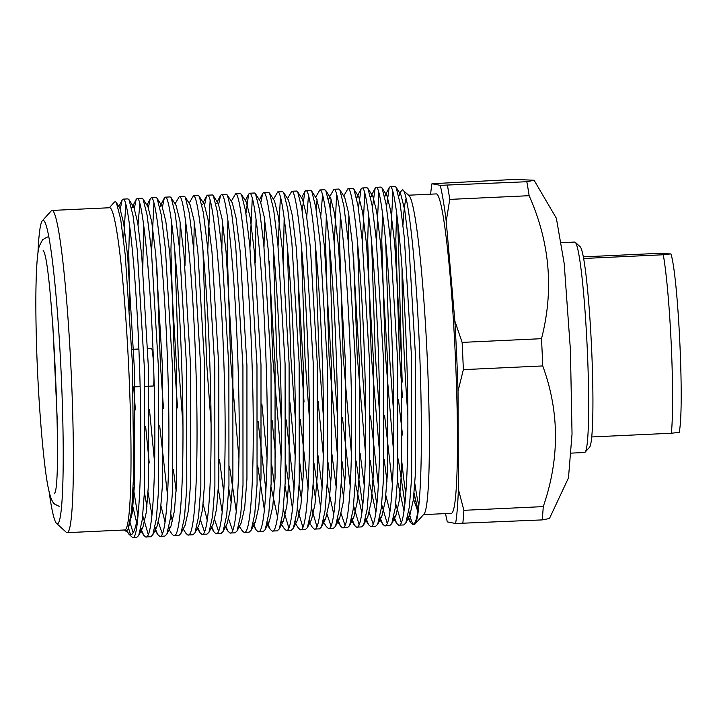 <?xml version="1.0" encoding="UTF-8"?>
<svg xmlns="http://www.w3.org/2000/svg" width="717" height="717" viewBox="0 0 717 717"><rect width="100%" height="100%" fill="white"/><g stroke="black" fill="none" stroke-linecap="round" stroke-linejoin="round"><path stroke-width="1.08" d="M415.035 523.993L423.926 514.188A159.882 11.427 -92.7 0 0 427.09 354.395A159.882 11.427 -92.7 0 0 409.057 195.598L402.452 189.781C407.041 189.18 413.781 242.167 417.724 312.684C421.811 382.457 422.636 462.743 419.293 500A169.284 12.099 87.3 0 1 415.035 523.993A169.284 12.099 87.3 0 1 414.193 524.468L412.723 524.512L410.796 522.792L407.964 515.828M37.965 252.859A151.887 10.854 87.3 0 1 42.384 220.684L51.274 210.879A161.289 11.526 87.3 0 1 52.081 210.431L109.71 207.742A161.289 11.526 87.3 0 1 109.907 207.76A161.289 11.526 87.3 0 1 128.809 369.73A161.289 11.526 87.3 0 1 124.74 529.971L67.111 532.659A161.289 11.526 87.3 0 1 66.914 532.641A161.289 11.526 87.3 0 1 66.269 532.283L56.509 523.347A151.887 10.854 87.3 0 1 49.114 491.728M124.328 529.988L125.941 531.234L128.02 529.603L131.686 510.629L133.712 472.853L132.376 362.784L125.242 254.893L120.707 219.33L116.369 202.588L115.437 201.683L114.505 202.006L109.289 207.76M128.809 534.084L132.197 537.185A169.284 12.099 -92.7 0 0 132.869 537.571A169.284 12.099 -92.7 0 0 133.084 537.58A169.284 12.099 -92.7 0 0 138.184 513.121C135.871 528.761 133.066 535.957 129.759 534.721L126.676 531.172M128.621 528.187A169.284 12.099 -92.7 0 0 130.745 534.864M398.67 525.167L403.779 524.952L405.786 523.025L409.353 507.098L411.675 477.029L411.585 358.088L404.334 237.739L400.104 203.332L396.071 187.254L395.022 186.42L390.335 186.671C395.596 185.631 403.967 267.997 406.727 358.312C409.828 448.699 406.467 528.752 398.67 525.167L396.743 523.446L393.902 516.482M384.608 525.821L389.716 525.606L391.733 523.679L395.3 507.761L397.621 477.683L397.532 358.742L390.281 238.394L386.051 203.995L382.018 187.908L380.969 187.083L376.282 187.325C381.534 186.295 389.905 268.651 392.674 358.966C395.775 449.353 392.414 529.415 384.608 525.821L382.681 524.1L379.849 517.136M370.555 526.475L375.663 526.26L377.68 524.333L381.238 508.416L383.568 478.338L383.47 359.396L376.219 239.057L371.989 204.65L367.964 188.571L367.086 187.755L362.228 187.979C367.48 186.949 375.851 269.305 378.612 359.62C381.722 450.007 378.352 530.069 370.555 526.475L368.628 524.763L365.795 517.791M356.501 527.129L361.61 526.923L363.618 524.987L367.185 509.07L369.506 478.992L369.416 360.051L362.166 239.711L357.935 205.304L353.902 189.225L353.033 188.41L348.175 188.634C353.427 187.603 361.798 269.959 364.559 360.275C367.669 450.661 364.299 530.723 356.501 527.129L354.574 525.418L351.733 518.445M342.448 527.784L347.548 527.578L349.564 525.642L353.131 509.724L355.453 479.646L355.363 360.705L348.112 240.365L343.882 205.958L339.849 189.88L338.8 189.046L334.113 189.288C339.374 188.257 347.736 270.623 350.505 360.938C353.606 451.316 350.246 531.378 342.448 527.784L340.512 526.072L337.68 519.108M328.386 528.447L333.495 528.232L335.511 526.296L339.078 510.379L341.4 480.309L341.31 361.368L334.05 241.02L329.829 206.613L325.796 190.534L324.747 189.7L320.06 189.951C325.312 188.912 333.683 271.277 336.452 361.592C339.553 451.97 336.192 532.032 328.386 528.447L326.459 526.726L323.215 521.617M314.333 529.101L319.441 528.886L321.449 526.959L325.016 511.033L327.346 480.964L327.248 362.022L319.997 241.674L315.767 207.267L311.743 191.188L310.864 190.381L306.007 190.605C311.259 189.575 319.63 271.931 322.39 362.246C325.5 452.633 322.13 532.686 314.333 529.101L312.406 527.38L309.161 522.281M300.28 529.755L305.388 529.54L307.396 527.613L310.963 511.696L313.284 481.618L313.195 362.677L305.944 242.328L301.714 207.93L297.68 191.842L296.811 191.036L291.944 191.26C297.205 190.229 305.576 272.585 308.337 362.901C311.447 453.287 308.077 533.349 300.28 529.755L298.353 528.044L295.108 522.935M286.217 530.41L291.326 530.204L293.343 528.268L296.91 512.35L299.231 482.272L299.141 363.331L291.891 242.991L287.66 208.584L283.627 192.506L282.579 191.672L277.891 191.914C283.152 190.883 291.514 273.24 294.284 363.555C297.385 453.942 294.024 534.004 286.217 530.41L284.291 528.698L281.584 524.432M272.164 531.064L277.273 530.858L279.289 528.922L282.857 513.005L285.178 482.926L285.088 363.985L277.829 243.646L273.598 209.239L269.574 193.16L268.696 192.344L263.838 192.568C269.09 191.538 277.461 273.894 280.23 364.218C283.332 454.596 279.971 534.658 272.164 531.064L270.237 529.352L267.988 524.199M258.111 531.727L263.22 531.512L265.227 529.576L268.794 513.659L271.125 483.581L271.026 364.639L263.775 244.3L259.545 209.893L255.521 193.814L254.643 192.998L249.785 193.231C255.037 192.192 263.408 274.557 266.168 364.872C269.278 455.25 265.908 535.312 258.111 531.727L256.184 530.006L253.926 524.853M244.058 532.381L249.166 532.166L251.174 530.239L254.741 514.313L257.062 484.244L256.973 365.303L249.722 244.954L245.492 210.547L241.459 194.468L240.41 193.635L235.723 193.886C240.984 192.846 249.355 275.211 252.115 365.527C255.216 455.904 251.855 535.966 244.058 532.381L242.131 530.661L239.415 526.395M229.996 533.036L235.104 532.821L237.121 530.894L240.688 514.976L243.009 484.898L242.92 365.957L235.669 245.608L231.439 211.21L227.406 195.123L226.357 194.298L221.67 194.54C226.922 193.509 235.293 275.866 238.062 366.181C241.163 456.568 237.802 536.63 229.996 533.036L228.069 531.315L225.819 526.161M215.942 533.69L221.051 533.475L223.068 531.548L226.635 515.631L228.956 485.552L228.866 366.611L221.607 246.272L217.376 211.865L213.352 195.786L212.474 194.97L207.616 195.194C212.868 194.164 221.239 276.52 224 366.835C227.11 457.222 223.749 537.284 215.942 533.69L214.016 531.978L211.757 526.816M201.889 534.344L206.998 534.138L209.005 532.202L212.573 516.285L214.894 486.207L214.804 367.265L207.554 246.926L203.323 212.519L199.29 196.44L198.421 195.624L193.563 195.849C198.815 194.818 207.186 277.174 209.947 367.489C213.057 457.876 209.687 537.938 201.889 534.344L199.962 532.632L197.704 527.479M187.836 534.999L192.945 534.792L194.952 532.856L198.519 516.939L200.841 486.861L200.751 367.92L193.5 247.58L189.27 213.173L185.237 197.094L184.188 196.261L179.501 196.503C184.762 195.472 193.133 277.837 195.893 368.153C198.994 458.53 195.633 538.592 187.836 534.999L185.909 533.287L183.194 529.021M173.774 535.662L178.883 535.447L180.899 533.511L184.466 517.593L186.787 487.524L186.698 368.583L179.438 248.234L175.217 213.827L171.184 197.749L170.135 196.915L165.448 197.166C170.7 196.126 179.071 278.492 181.84 368.807C184.941 459.185 181.58 539.247 173.774 535.662L171.847 533.941L169.14 529.675M159.721 536.316L164.829 536.101L166.846 534.174L170.404 518.248L172.734 488.178L172.636 369.237L165.385 248.889L161.155 214.482L157.131 198.403L156.252 197.596L151.395 197.82C156.647 196.79 165.018 279.146 167.778 369.461C170.888 459.848 167.518 539.901 159.721 536.316L157.794 534.595L155.535 529.442M145.668 536.97L150.776 536.755L152.784 534.828L156.351 518.911L158.672 488.833L158.582 369.891L151.332 249.543L147.102 215.145L143.068 199.057L142.199 198.25L137.332 198.475C142.593 197.444 150.964 279.8 153.725 370.115C156.835 460.502 153.465 540.564 145.668 536.97L143.741 535.258L141.482 530.096M133.084 537.58L136.714 537.409L138.731 535.482L142.298 519.565L144.619 489.487L144.529 370.546L137.279 250.206L133.048 215.799L129.015 199.72L127.967 198.887L123.279 199.129C128.54 198.098 136.902 280.455 139.672 370.77C141.563 427.583 141.061 484.737 138.184 513.121M392.835 191.753L390.523 240.903M413.619 524.306A169.284 12.099 87.3 0 1 408.798 511.06M405.813 494.067A169.284 12.099 87.3 0 1 401.923 462.671M404.953 503.459L398.267 458.979M393.776 414.883L389.304 353.194L385.665 241.127M386.499 206.863L389.197 187.576L390.165 186.653M378.782 192.407L376.461 241.557M384.572 415.304L392.423 484.701M395.748 503.89L401.233 522.603M387.019 481.277L384.204 459.642M379.714 415.537L375.251 353.848L371.603 241.79M372.446 207.518L375.143 188.23L376.102 187.307M364.729 193.061L362.408 242.212M370.519 415.968L378.361 485.355M381.695 504.553L387.18 523.258M376.837 504.777L370.151 460.296M365.661 416.192L361.198 354.503L357.55 242.445M358.392 208.181L361.081 188.885L362.049 187.962M348.883 214.948L348.354 242.875M360.086 453.144L364.308 486.009M369.282 512.53L373.118 523.912M362.784 505.431L356.098 460.95M343.73 195.992L347.996 188.616M336.614 194.379L334.301 243.529M342.412 417.276L350.255 486.664M353.589 505.861L359.065 524.566M344.859 483.249L342.045 461.605M337.546 417.5L333.082 355.82L329.444 243.753M330.277 209.489L331.129 199.066M329.677 196.646L333.943 189.27M322.56 195.033L320.768 216.265M331.971 454.453L336.201 487.318M341.167 513.847L345.011 525.229M330.797 483.903L327.983 462.259M323.492 418.154L319.029 356.474L315.381 244.407M316.224 210.144L317.066 199.72M315.623 197.3L319.881 189.933M308.507 195.687L306.715 216.919M317.918 455.107L322.139 487.981M327.113 514.501L330.958 525.884M323.905 520.65L323.627 519.762M320.616 507.403L313.929 462.922M309.439 418.818L304.976 357.129L301.328 245.062M302.162 210.798L304.859 191.511L305.827 190.588M300.244 419.248L308.086 488.636M311.42 507.824L316.896 526.538M309.852 521.304L309.574 520.417M302.691 485.212L299.876 463.576M295.386 419.472L290.914 357.783L287.275 245.725M287.508 198.609L291.774 191.242M280.392 196.996L278.079 246.155M286.182 419.902L294.033 489.29M297.358 508.487L302.843 527.192M295.789 521.967L295.512 521.071M292.5 508.712L285.814 464.231M281.324 420.126L276.861 358.437L273.213 246.379M273.455 199.272L277.721 191.896M264.546 218.882L264.017 246.809M272.128 420.556L275.749 457.079M283.305 509.142L288.79 527.846M281.736 522.621L281.458 521.725M274.575 486.529L271.761 464.885M260.845 202.346L262.7 193.473L263.659 192.55M252.285 198.313L249.964 247.464M258.075 421.211L265.917 490.598M264.394 510.02L257.708 465.539M245.94 213.424L248.638 194.128L249.606 193.214M231.286 201.235L235.552 193.868M222.378 220.854L221.849 248.772M236.278 511.338L229.592 466.857M218.685 204.309L220.531 195.445L221.499 194.522M210.117 200.276L207.796 249.426M219.527 459.696L223.749 492.57M228.723 519.09L232.568 530.472M222.225 511.992L218.353 489.146M211.049 423.406L206.586 361.718L202.938 249.659M204.623 204.963L206.478 196.1L207.437 195.176M194.271 222.162L193.742 250.09M214.67 519.744L218.506 531.127M189.118 203.207L193.384 195.831M180.218 222.826L179.689 250.744M200.617 520.408L204.453 531.781M182.934 424.715L178.47 363.035L174.831 250.968M175.065 203.861L179.331 196.485M176.185 491.118L173.371 469.474M162.454 206.935L164.31 198.062L165.269 197.148M153.895 202.902L151.574 252.052M159.685 425.799L167.527 495.196M170.861 514.385L172.501 521.716M148.401 207.589L150.247 198.726L151.215 197.802M139.833 203.556L138.049 224.788M145.632 426.463L149.244 462.976M158.448 522.37L162.284 533.753M151.95 515.272L148.078 492.427M134.348 208.244L136.194 199.38L137.162 198.457M125.78 204.211L123.593 239.881M142.755 515.702L148.231 534.407M137.816 515.541L133.228 487.435M120.295 208.898L122.141 200.034L123.109 199.111M130.055 522.55L133.12 532.803M423.532 514.618L451.235 513.318A159.882 11.427 -92.7 0 0 455.268 354.485A159.882 11.427 -92.7 0 0 436.528 193.931A159.882 11.427 -92.7 0 0 436.33 193.913L408.627 195.203M52.081 210.431A161.289 11.526 87.3 0 1 52.278 210.448A161.289 11.526 87.3 0 1 71.243 373.826A161.289 11.526 87.3 0 1 67.111 532.659M42.384 220.684A151.887 10.854 87.3 0 1 61.196 374.131A151.887 10.854 87.3 0 1 56.509 523.347M571.467 453.108L584.561 452.499A105.336 7.529 -92.7 0 0 585.09 452.203A105.336 7.529 -92.7 0 0 587.178 346.929A105.336 7.529 -92.7 0 0 575.294 242.301A105.336 7.529 -92.7 0 0 574.873 242.068A105.336 7.529 -92.7 0 0 574.747 242.059L561.644 242.669M153.483 363.08A18.812 1.344 -92.7 0 0 151.511 348.426A18.812 1.344 -92.7 0 0 151.484 348.426A18.812 1.344 -92.7 0 0 151.466 348.426L147.756 348.596M585.09 452.203L589.535 447.3A100.631 7.197 -92.7 0 0 591.731 436.949A100.631 7.197 -92.7 0 0 591.606 348.48A100.631 7.197 -92.7 0 0 583.629 258.478A100.631 7.197 -92.7 0 0 580.178 246.773L575.294 242.301M419.293 500C417.608 516.715 415.421 524.889 412.723 524.512M128.02 529.603L132.26 512.816L134.5 484.199L134.491 370.877L127.671 256.211L123.665 223.39L119.864 208.091L116.369 202.588M132.26 504.105L136.571 522.308M140.711 529.2L142.889 527.345L146.313 512.162L148.553 483.545L148.553 370.223L141.724 255.557L137.727 222.736L133.918 207.428L133.102 206.675L132.036 207.518L136.194 199.38M129.544 225.192L128.764 252.16L129.723 310.891M133.658 386.92L135.379 409.927M144.475 492.588L146.94 506.695M154.764 528.546L156.942 526.69L160.366 511.508L162.607 482.891L162.607 369.56L155.777 254.893L151.78 222.073L147.971 206.774L143.068 199.057M143.597 224.538L142.826 267.575M149.432 409.273L154.621 462.734M160.993 506.041L165.053 522.066M168.818 527.891L171.005 526.036L174.428 510.854L176.669 482.236L176.66 368.905L169.83 254.239L165.833 221.419L162.024 206.12L161.208 205.358L159.792 207.052M156.88 266.921L160.393 364.012L163.494 408.618M180.899 533.511L185.058 525.382L188.481 510.199L190.722 481.582L190.713 368.251L183.893 253.585L179.886 220.764L176.086 205.465L171.184 197.749M171.704 223.22L170.933 250.197L174.446 363.358L177.547 407.964M194.952 532.856L199.111 524.719L202.535 509.536L204.775 480.928L204.775 367.597L197.946 252.931L193.948 220.11L190.139 204.811L185.237 197.094M185.766 222.566L184.986 265.613M203.162 504.078L207.222 520.094M209.005 532.202L213.173 524.064L216.588 508.882L218.828 480.265L218.828 366.943L211.999 252.276L208.002 219.456L204.193 204.148L199.29 196.44M202.311 204.237L201.961 205.089M223.068 531.548L227.226 523.41L230.65 508.228L232.891 479.61L232.882 366.279L226.052 251.622L222.055 218.793L218.246 203.494L217.43 202.741L216.373 203.583M228.804 488.653L231.268 502.76M237.121 530.894L241.279 522.756L244.703 507.573L246.944 478.956L246.935 365.625L240.114 250.959L236.108 218.138L232.308 202.839L227.406 195.123M227.925 220.603L227.155 247.571L230.668 360.741L238.958 458.799M253.155 523.957L255.333 522.101L258.756 506.919L260.997 478.302L260.997 364.971L254.168 250.305L250.17 217.484L246.361 202.185L241.459 194.468M267.208 523.302L269.395 521.438L272.81 506.256L275.059 477.647L275.05 364.317L268.221 249.65L264.223 216.83L260.414 201.531L255.521 193.814M256.041 219.285L255.27 262.332M261.884 404.029L267.065 457.482M270.972 486.691L277.497 516.814M281.27 522.639L283.448 520.784L286.872 505.602L289.112 476.984L289.103 363.662L282.283 248.996L278.277 216.175L274.477 200.877L269.574 193.16M269.323 261.678L272.836 358.769L281.127 456.828M285.025 486.027L287.499 500.134M293.343 528.268L297.501 520.13L300.925 504.947L303.166 476.33L303.166 363.008L296.336 248.342L292.339 215.521L288.53 200.213L283.627 192.506M284.156 217.977L283.376 261.015M289.991 402.721L295.18 456.173M299.088 485.373L301.552 499.48M307.396 527.613L311.554 519.475L314.978 504.293L317.219 475.676L317.219 362.345L310.389 247.688L306.392 214.858L302.583 199.559L297.68 191.842M297.438 260.361L300.952 357.46L304.044 402.058M313.141 484.719L315.605 498.826M323.43 520.676L325.617 518.821L329.04 503.639L331.281 475.021L331.272 361.691L324.442 247.024L320.445 214.204L316.636 198.905L311.743 191.188M318.106 401.403L323.286 454.865M327.194 484.065L333.719 514.197M337.492 520.022L339.67 518.167L343.093 502.984L345.334 474.367L345.325 361.036L338.505 246.37L334.498 213.549L330.698 198.25L329.883 197.489L328.458 199.183M326.316 216.005L325.545 242.982L329.058 356.143L337.349 454.202M341.247 483.41L343.721 497.517M351.545 519.359L353.723 517.504L357.147 502.321L359.387 473.713L359.387 360.382L352.558 245.716L348.561 212.895L344.752 197.596L339.849 189.88M340.378 215.351L339.598 242.328L343.12 355.489L351.402 453.547M355.309 482.756L361.834 512.879M363.618 524.987L367.785 516.849L371.2 501.667L373.44 473.05L373.44 359.728L366.611 245.062L362.614 212.241L358.805 196.933L357.989 196.18L356.573 197.874M353.66 257.744L357.174 354.834L365.455 452.893M369.363 482.093L375.887 512.225M379.651 518.05L381.838 516.195L385.262 501.013L387.503 472.395L387.494 359.065L380.664 244.407L376.667 211.578L372.858 196.279L372.042 195.526L370.626 197.22M368.484 214.042L367.713 241.011L371.227 354.18L379.517 452.239M385.88 495.546L389.94 511.571M393.714 517.396L395.892 515.541L399.315 500.358L401.556 471.741L401.547 358.41L394.726 243.744L390.72 210.923L386.92 195.624L386.105 194.872L384.679 196.557M382.537 213.388L381.767 240.356L385.28 353.526L393.57 451.585M397.478 480.784L404.003 510.916M405.786 523.025L409.945 514.887L413.368 499.704L415.609 471.087L415.609 357.756L408.78 243.09L404.782 210.269L400.973 194.97L400.158 194.208L398.742 195.902M396.6 212.725L395.82 239.702L399.342 352.863L402.434 397.469M413.996 494.237L418.056 510.262M418.074 510.137L414.085 493.377M402.174 382.062L397.774 222.064M400.265 193.859L401.26 190.821L402.452 189.781M406.118 198.448A159.882 11.427 -92.7 0 0 402.99 224.977M402.04 268.024A159.882 11.427 -92.7 0 0 407.83 414.605M414.883 483.724A159.882 11.427 -92.7 0 0 418.746 505.082M398.482 399.692L402.515 435.022M413.467 498.96L417.859 511.517M430.63 194.182A178.685 12.772 87.3 0 1 431.975 183.722L440.238 185.345A178.685 12.772 87.3 0 1 446.216 221.257L454.847 321.037A178.685 12.772 87.3 0 1 458.029 391.15L458.387 489.308A178.685 12.772 87.3 0 1 455.591 523.509L447.327 521.895A178.685 12.772 87.3 0 1 445.535 513.587M431.975 183.722L514.976 179.42L534.093 180.254L526.816 181.733L440.238 185.345M455.591 523.509L542.169 519.906L549.455 518.525L568.473 477.907L572.041 433.955L570.418 350.013L564.189 263.453L556.365 218.255L534.093 180.254M462.788 523.607A188.096 13.444 -92.7 0 0 463.881 510.316L458.387 489.308M458.029 391.15L463.361 369.64L542.742 365.939C559.556 411.917 559.735 458.808 543.262 506.614L463.881 510.316M463.361 369.64A188.096 13.444 -92.7 0 0 462.124 342.394L454.847 321.037M446.216 221.257L449.756 199.398L529.137 195.696C549.894 242.445 554.017 290.107 541.505 338.693L462.124 342.394M449.756 199.398A188.096 13.444 -92.7 0 0 447.435 185.443M529.137 195.696A188.096 13.444 -92.7 0 0 526.816 181.733M541.505 338.693A188.096 13.444 87.3 0 1 542.742 365.939M543.262 506.614A188.096 13.444 87.3 0 1 542.169 519.906M153.214 386.006A18.812 1.344 -92.7 0 0 153.241 386.006A18.812 1.344 -92.7 0 0 153.967 377.886M591.731 436.949L671.381 433.238A100.631 7.197 -92.7 0 0 671.255 344.76A100.631 7.197 -92.7 0 0 663.279 254.759L583.629 258.478M583.333 256.865L656.593 253.451L670.637 253.926L663.279 254.759M679.124 432.548C684.529 409.595 678.479 278.572 671.013 254.06L670.637 253.926M671.381 433.238L678.739 432.405M52.78 324.066L57.235 419.445M48.72 237.04C48.164 236.511 46.076 237.479 42.464 239.935L39.238 246.227C38.225 250.099 37.472 255.566 36.979 262.637C35.662 281.727 35.492 308.57 36.486 343.183C38.126 402.398 43.8 468.326 48.505 488.967C51.041 500.69 53.282 503.074 54.824 504.203L59.135 506.319M43.137 250.681C52.135 256.695 62.863 486.592 54.456 493.413M138.865 349.018L131.803 349.349M410.796 522.792L407.552 517.683M389.197 187.576L385.038 195.705M396.743 523.446L393.499 518.337M375.143 188.23L370.985 196.368M382.681 524.1L379.436 519M361.081 188.885L356.923 197.023M368.628 524.763L365.383 519.655M354.574 525.418L351.33 520.309M340.512 526.072L337.277 520.963M304.859 191.511L301.561 197.955M262.7 193.473L259.402 199.926M270.237 529.352L266.993 524.244M248.638 194.128L245.339 200.581M256.184 530.006L252.94 524.898M220.531 195.445L217.233 201.889M228.069 531.315L225.362 527.049M206.478 196.1L203.18 202.553M214.016 531.978L211.309 527.712M199.962 532.632L197.247 528.366M164.31 198.062L160.151 206.2M150.247 198.726L146.949 205.17M157.794 534.595L155.087 530.329M143.741 535.258L140.496 530.15M122.141 200.034L118.843 206.487M399.091 195.051L401.26 190.821M138.731 535.482L142.889 527.345M129.015 199.72L133.918 207.428M152.784 534.828L156.942 526.69M166.846 534.174L171.005 526.036M157.131 198.403L162.024 206.12M213.352 195.786L218.246 203.494M251.174 530.239L255.333 522.101M265.227 529.576L269.395 521.438M279.289 528.922L283.448 520.784M321.449 526.959L325.617 518.821M335.511 526.296L339.67 518.167M325.796 190.534L330.698 198.25M349.564 525.642L353.723 517.504M353.902 189.225L358.805 196.933M377.68 524.333L381.838 516.195M367.964 188.571L372.858 196.279M391.733 523.679L395.892 515.541M382.018 187.908L386.92 195.624M396.071 187.254L400.973 194.97M153.241 386.006L144.995 386.391M140.129 386.615L133.219 386.938"/></g></svg>
